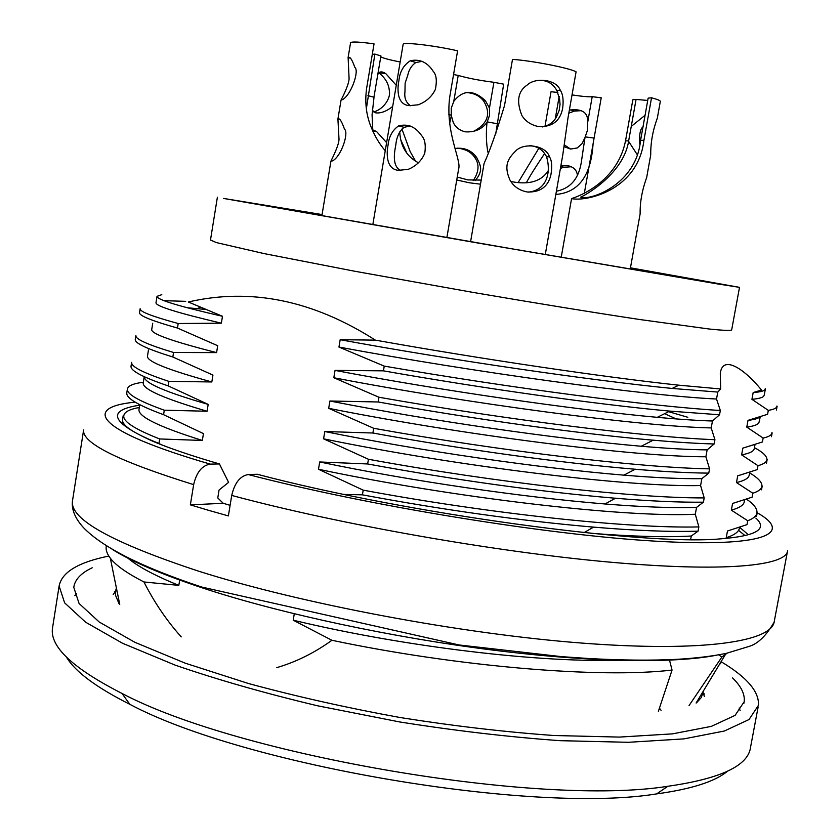 <?xml version="1.0" encoding="UTF-8"?>
<svg xmlns="http://www.w3.org/2000/svg" width="840" height="840" viewBox="0 0 840 840"><rect width="100%" height="100%" fill="white"/><g stroke="black" fill="none" stroke-linecap="round" stroke-linejoin="round"><path stroke-width="1.26" d="M755.853 518.101C768.054 529.106 756.315 536.014 720.615 538.85C644.816 545.979 407.138 513.965 257.313 474.275L248.252 474.537C240.125 475.955 234.623 482.916 231.725 495.432L228.375 515.918L208.751 510.374L190.365 504.861L193.652 484.638C118.545 461.233 81.868 443.006 83.622 429.975L72.439 501.165C70.077 519.309 112.203 542.672 198.828 571.242C301.487 603.813 461.244 633.927 582.624 643.135C704.34 652.418 772.601 641.403 774.302 621.191L787.416 551.649M190.365 504.861L223.22 503.286L217.77 497.952L219.061 490.025L228.596 482.37L219.44 463.943C192.266 456.026 170.405 448.613 153.857 441.704C110.712 422.447 105.977 410.277 139.671 405.185M122.504 424.546L122.168 422.037M745.111 535.689L738.549 530.323M747.096 533.663L739.62 527.268M219.44 463.943L210.252 464.121C202.031 465.476 196.487 472.322 193.652 484.638M223.22 503.286L230.108 505.334M730.013 530.197L727.472 531.006L726.232 537.705C734.685 534.996 739.106 531.647 739.484 527.656M138.968 409.679C138.306 416.735 159.432 426.993 202.335 440.454L159.684 438.953C134.768 429.177 122.808 421.439 123.805 415.737C124.331 411.989 129.496 409.248 139.303 407.505M202.335 440.454L203.448 433.619L163.569 414.697L164.293 410.204L207.071 411.243L208.184 404.397L168.189 385.885L168.913 381.381L211.827 381.959L212.94 375.092L172.83 357L173.554 352.485L216.584 352.611L217.707 345.723L177.471 328.052L178.196 323.516L221.361 323.18L222.484 316.281L188.307 301.991C250.667 287.564 313.016 300.279 375.354 340.127L340.179 339.707L338.951 347.067L384.237 366.114L383.439 370.85L335.044 370.398L333.816 377.738L378.956 397.247L378.157 401.971L329.921 401.006L328.692 408.324L373.695 428.295L372.897 433.01L324.807 431.529L323.579 438.827L368.445 459.27L367.647 463.964L319.704 461.969L318.486 469.256L363.206 490.151L362.407 494.834L344.221 494.445M159.684 438.953L158.959 443.436L161.228 444.675M179.781 579.464L178.815 585.385L143.955 581.962C154.287 602.353 166.709 620.655 181.22 636.888M276.57 667.684C295.89 662.077 314.339 652.942 331.926 640.279L293.202 620.183L294.284 613.778M690.638 539.543L691.288 536.025C665.742 537.453 632.058 536.519 590.236 533.221M362.407 494.834C444.108 510.08 521.02 520.821 593.155 527.09C635.712 530.681 670.688 532.035 698.072 531.153L691.288 536.025M698.072 531.153L698.859 526.911C629.412 528.654 490.077 513.828 363.206 490.151M318.486 469.256C451.584 497.49 623.563 517.776 695.3 514.248L698.859 526.911M695.3 514.248L696.56 507.381C673.092 508.169 642.411 507.024 604.538 503.937C522.438 497.217 410.298 480.953 319.704 461.969M367.647 463.964C456.824 480.291 539.27 491.705 614.996 498.204C650.37 501.144 679.844 502.467 703.416 502.173L696.56 507.381M703.416 502.173L704.203 497.91C634.935 498.236 495.558 482.548 368.445 459.27M323.579 438.827C456.729 466.274 629.433 487.4 700.591 485.541L704.203 497.91M700.591 485.541L701.851 478.663C681.261 478.926 655.126 477.74 623.458 475.115C540.74 468.269 420.221 450.933 324.807 431.529M372.897 433.01C463.386 449.547 561.845 463.092 634.683 469.203C663.894 471.671 688.59 472.973 708.771 473.12L701.851 478.663M708.771 473.12L709.569 468.846C640.479 467.733 501.06 451.195 373.695 428.295M328.692 408.324C462.588 434.983 634.505 456.907 705.884 456.771L709.569 468.846M705.884 456.771L707.154 449.873C689.462 449.715 667.401 448.497 640.983 446.229C557.235 438.995 430.71 420.872 329.921 401.006M378.157 401.971C474.18 419.202 578.802 433.713 652.691 440.149C676.536 442.239 697.022 443.52 714.147 443.982L707.154 449.873M714.147 443.982L714.935 439.709C646.034 437.147 506.572 419.748 378.956 397.247M333.816 377.738C467.681 403.515 640.374 426.457 711.197 427.928L714.935 439.709M711.197 427.928L712.477 421.008C697.284 420.536 678.751 419.296 656.87 417.302C573.615 409.689 440.591 390.474 335.044 370.398M383.439 370.85C484.638 388.668 594.972 404.197 669.323 411.075L719.534 414.781L712.477 421.008M719.534 414.781L720.332 410.487C651.599 406.487 512.096 388.227 384.237 366.114M338.951 347.067C473.603 372.131 645.614 395.766 716.53 399.01L720.332 410.487M716.53 399.01L717.801 392.07L671.843 388.416C589.837 380.3 449.61 359.846 340.179 339.707M375.354 340.127C481.688 359.142 604.107 377.202 678.489 385.151L720.678 388.973L717.801 392.07M720.678 388.973L720.3 373.674C722.117 355.016 742.896 367.154 761.554 390.054L753.186 392.532L751.926 399.315C760.043 398.58 764.096 397.194 764.096 395.157M776.864 406.056C777 407.967 774.154 409.406 768.317 410.372L751.926 399.315M768.317 410.372L767.582 414.298L748.02 420.357L746.771 427.119C754.95 425.995 759.066 424.2 759.108 421.754M771.876 432.716C771.95 434.963 769.041 436.748 763.15 438.06L746.771 427.119M763.15 438.06L762.416 441.977L742.865 448.119L741.615 454.87C749.91 453.338 754.142 451.164 754.288 448.34M754.446 447.657C762.657 452.078 766.804 455.963 766.909 459.312C766.92 461.906 763.949 464.026 757.995 465.685L741.615 454.87M757.995 465.685L757.26 469.602L737.72 475.818L736.47 482.548C744.765 480.627 749.007 478.055 749.217 474.81M749.742 472.952C757.859 477.761 761.933 482.066 761.953 485.846C761.901 488.775 758.867 491.243 752.85 493.248L736.47 482.548M752.85 493.248L752.125 497.154L732.596 503.444L731.346 510.153C739.756 507.832 744.093 504.861 744.356 501.239M746.329 499.044C753.522 503.927 757.082 508.347 756.998 512.316C756.882 515.582 753.795 518.395 747.726 520.748L731.346 510.153M747.726 520.748L747.001 524.633L727.472 531.006M727.178 653.174L721.907 656.996L718.694 654.853M721.907 656.996L689.073 705.526M658.392 711.291L672.053 670.058C600.789 678.636 457.495 666.782 331.926 640.279M669.396 659.694L672.053 670.058M676.2 418.94L664.619 413.669M122.546 419.654C121.779 425.534 133.917 433.461 158.959 443.436M703.259 692.853L704.393 696.56M113.169 594.521L116.802 589.995M173.554 352.485C148.05 344.81 135.503 339.224 135.902 335.727M151.704 329.669C151.358 333.889 172.988 341.534 216.584 352.611M139.524 312.732C139.241 315.735 151.883 320.838 177.471 328.052M147.462 356.391C147.221 361.61 168.683 370.125 211.827 381.959M135.282 339.538C134.841 343.276 147.357 349.094 172.83 357M168.913 381.381C143.556 373.023 131.135 366.723 131.66 362.512M208.184 404.397C166.11 392.301 144.795 383.177 144.26 377.024M143.209 383.072C142.695 389.193 163.989 398.58 207.071 411.243M131.03 366.314C130.483 370.766 142.874 377.296 168.189 385.885M164.293 410.204C139.083 401.153 126.788 394.159 127.418 389.225C127.827 385.865 133.13 383.534 143.325 382.221M126.798 393.026C126.126 398.202 138.39 405.426 163.569 414.697M222.484 316.281C178.616 306.254 156.797 299.607 157.017 296.342L161.794 294.661M185.714 301.34L164.199 300.678M155.988 302.873C156.009 306.191 177.807 312.953 221.361 323.18M178.196 323.516C152.554 316.533 139.871 311.661 140.165 308.889M186.847 307.703L204.918 309.393M126.788 557.183C136.353 565.73 153.699 575.127 178.815 585.385M143.955 581.962C127.26 573.416 116.13 565.593 110.565 558.505C106.922 553.875 105.514 549.633 106.344 545.779M720.846 662.077L720.657 663.758M765.25 388.752C765.293 390.716 761.271 391.976 753.186 392.532M761.114 391.503L759.707 390.611M759.853 416.756C758.52 418.415 754.582 419.612 748.02 420.357M753.291 444.906L742.865 448.119M687.813 417.281L668.619 411.684M746.235 473.161L737.72 475.818M738.507 501.575L732.596 503.444M293.202 620.183C402.769 646.643 542.724 663.653 626.273 660.009M727.429 771.288C714.956 781.589 691.373 789.127 656.649 793.895C532.718 814.212 243.925 765.23 129.833 704.319C96.254 687.393 75.117 671.664 66.444 657.111M703.49 693.431L704.476 694.008M758.142 706.933L750.572 747.127C748.461 765.618 720.899 778.67 667.863 786.272C540.425 806.778 239.495 755.727 121.968 693.42C72.912 668.399 49.749 646.663 52.49 628.204L52.71 626.787M114.272 591.958L115.122 591.801M721.087 661.689C746.897 677.145 759.35 691.688 758.447 705.306L749.038 719.534L724.322 731.031L683.897 738.885L628.477 742.298L560.133 740.681C509.166 737.048 455.69 730.811 399.714 721.959L317.562 705.789C264.705 693.21 217.203 679.644 175.056 665.091L122.556 643.272L85.575 622.178L64.627 602.847L59.115 586.016C61.813 572.187 78.383 562.212 108.822 556.07M732.48 677.859C741.132 686.259 745.038 694.207 744.198 701.694L735.126 715.355L711.333 726.369L672.473 733.866L619.279 737.09L553.791 735.504C504.998 732.008 453.82 726.023 400.27 717.56C346.857 707.826 296.289 696.486 248.556 683.54L185.199 663.17L134.831 642.275L99.267 622.051L79.086 603.498L73.773 587.328C74.886 579.569 81.039 573.048 92.222 567.777M739.158 708.005L740.124 710.598M74.844 595.686L76.661 593.523M739.505 287.375L731.65 330.015C730.264 330.74 722.757 330.414 709.128 329.007L639.944 319.546C592.988 312.449 534.429 302.935 472.731 292.352L354.858 271.268L263.834 253.544L216.426 242.603L210.494 239.999M630.452 267.824L739.515 287.354L717.402 283.889L481.152 243.6L223.566 198.429L322.077 214.567M703.584 690.659L701.337 697.473L696.465 702.87M119.112 603.918L115.658 595.623L115.521 591.35L116.382 587.916M659.389 708.12L661.08 710.325M545.275 254.552L562.758 155.075L568.04 117.632L576.082 71.841C570.549 68.229 531.416 60.543 512.495 59.399L504.515 105.588C496.419 132.174 489.615 151.452 484.082 163.443L470.589 241.678M527.205 191.982C519.225 190.417 513.44 186.365 509.859 179.834C503.013 164.115 509.145 157.447 516.694 149.982C525.903 142.349 546.304 145.95 549.433 156.776C551.859 160.346 552.332 166.446 550.861 175.066C547.985 186.858 540.099 192.497 527.205 191.982M538.619 126.578C531.195 125.087 525.651 121.454 521.976 115.678C516.191 101.42 517.923 91.203 527.184 85.029C535.133 77.207 556.259 79.202 560.217 90.111C562.937 94.091 563.745 100.233 562.611 108.528C560.133 121.117 552.132 127.134 538.619 126.578M640.133 214.022C639.797 197.578 644.364 184.054 646.695 177.408L650.727 154.886C650.517 137.76 655.063 124.404 657.342 118.094L660.324 101.377C660.44 100.59 657.51 99.393 651.536 97.787L643.933 140.27C638.305 188.759 589.596 201.159 572.849 198.849L571.462 198.597C571.137 198.744 616.476 185.882 625.506 140.931L632.846 99.761L636.069 99.424L631.26 126.42L645.067 115.29M643.146 126.662C640.175 128.951 639.062 134.82 639.797 144.249M458.546 169.502L458.735 168.62C461.255 159.495 445.001 131.586 449.768 96.789L457.601 50.809C434.364 45.486 402.665 41.79 403.127 44.384L372.813 224.71M398.444 170.341C385.235 169.166 386.768 151.263 388.006 145.478C388.889 136.71 392.395 130.2 398.538 125.937C407.778 123.47 415.517 126.745 421.743 135.765C424.935 139.251 425.943 145.068 424.778 153.227C421.649 160.681 416.136 166.058 408.251 169.344L398.444 170.341M409.364 105.63C395.861 104.622 397.593 86.814 398.874 80.861C399.725 71.894 403.505 65.205 410.235 60.785C419.695 58.716 427.34 62.213 433.188 71.305C436.359 74.603 437.094 80.619 435.414 89.355C431.865 96.663 426.122 101.819 418.173 104.811L409.364 105.63M569.341 110.198L570.098 109.998C582.666 108.591 588.494 112.886 587.58 122.892L592.211 96.684L601.22 97.787L593.061 143.913C591.034 175.739 578.624 192.591 555.839 194.46M518.101 182.606L538.839 148.271M544.971 126.399L551.04 91.697L557.833 92.516M581.448 110.649L574.308 111.101L568.827 113.159M564.301 144.858L570.601 149.069M571.525 166.74L563.525 167.317L560.417 168.42M385.256 150.717C379.575 144.302 374.766 136.174 370.839 126.357C366.104 114.45 364.718 101.651 366.681 87.969L374.042 43.869C359.478 41.864 351.656 41.486 350.574 42.724L348.065 57.813M337.964 119.133C339.486 117.737 341.659 121.086 344.495 129.181C348.989 132.374 341.681 155.747 332.693 160.839L330.918 161.144C332.272 158.277 339.665 143.934 338.961 138.422L337.932 119.28M348.138 57.803C349.766 56.102 351.992 59.294 354.837 67.379C359.478 70.518 351.477 94.489 342.668 99.572L341.05 100.055C342.374 97.566 349.755 83.276 349.041 77.585L348.128 57.834M493.909 82.299C479.651 80.483 467.754 78.194 458.209 75.432L453.789 101.346C462.83 89.743 473.34 89.513 485.342 100.653L489.468 108.087L493.909 82.299L503.664 84.168L495.59 134.799M480.501 184.191L469.203 182.753L456.74 179.991M473.183 180.6C479.073 171.896 479.577 164.167 474.705 157.405C471.177 152.029 465.329 148.942 457.159 148.134M473.372 131.481C492.209 121.664 488.691 108.969 483.441 100.758C479.336 95.582 473.413 92.831 465.675 92.526M401.94 129.024L410.172 151.62L415.464 160.944M366.356 108.77L374.871 54.086L372.288 54.348M377.78 140.448L375.322 136.238M373.821 111.941C384.584 108.77 390.621 97.283 389.413 91.718C389.025 84.294 385.487 77.983 378.788 72.796M647.724 100.454L636.069 99.424M628.635 141.131C623.227 175.245 582.099 196.97 580.629 197.138L581.69 197.484C593.135 199.815 636.279 183.215 640.469 141.015L648.134 98.144L651.536 97.787M631.26 126.42L628.593 141.131M636.962 154.234L628.488 141.152M422.163 61.331L415.758 62.57C411.537 65.52 408.87 69.773 407.736 75.348L405.122 83.16L404.964 91.76C404.166 97.955 405.993 102.606 410.456 105.735M418.614 162.887C406.802 156.723 400.502 146.391 399.735 131.891M410.12 125.958L404.103 127.344C399.409 131.03 396.659 136.794 395.84 144.627C395.252 148.785 390.873 165.354 400.554 170.541M559.167 96.474L555.272 118.692M592.211 96.684C589.197 97.073 582.477 96.474 572.029 94.91M556.405 191.205C570.98 188.349 579.38 177.975 581.626 160.083L585.008 137.456L587.528 130.116L587.58 122.892M585.008 137.456L582.078 143.588L577.29 147.945L570.581 149.058L564.071 146.643M544.677 153.458C535.51 167.055 529.41 176.82 526.365 182.753M560.847 165.953L567.62 165.648C573.562 166.877 576.817 170.069 577.374 175.192M487.872 152.155C486.234 143.062 485.951 133.161 487.001 122.43L489.573 115.29L489.468 108.087M453.558 74.529L458.209 75.432M453.789 101.346L451.28 108.15L451.269 115.448M487.001 122.43C481.834 129.308 474.59 132.436 465.255 131.828C459.344 130.326 455.322 127.123 453.191 122.231L451.3 115.489M451.385 115.469L449.642 123.448M457.244 177.072L467.838 179.897L481.205 180.085M455.102 148.481C464.289 147.294 471.481 150.308 476.669 157.5C480.26 165.028 484.029 170.132 475.104 180.695M374.871 54.086L380.919 55.923L373.884 97.535M400.166 62.002C389.876 59.955 383.407 58.233 380.762 56.858M377.78 74.676C379.04 71.379 381.717 71.033 385.802 73.636L396.249 85.27M392.69 106.449C386.536 111.332 380.877 113.463 375.701 112.854L373.17 111.258L372.404 109.694M372.844 131.219L372.068 114.839L373.979 97.598M406.928 153.258L400.649 139.587M372.645 129.843L376.593 131.565L386.61 142.622M556.92 115.878L559.199 110.345L560.049 104.37L559.65 99.561L556.952 90.72C552.71 82.992 546.063 79.58 537.023 80.493M548.142 170.877C541.38 181.209 529.515 184.863 512.558 181.839L510.836 181.503M542.199 126.966C549.35 125.465 554.2 121.873 556.731 116.193M528.182 192.14C547.407 190.271 551.145 171.518 546.536 156.786C543.28 150.066 537.695 146.339 529.809 145.603M787.605 550.63C786.607 566.034 723.629 572.45 608.433 562.013C493.553 551.639 338.489 524.17 231.725 495.432M757.228 512.757C793.968 533.421 765.082 547.586 655.61 541.17C546.829 534.923 367.889 505.806 248.252 474.537M210.252 464.121C96.39 431.078 81.112 407.316 135.156 402.139M716.111 655.295C673.68 663.579 590.909 662.403 491.82 649.971C392.763 637.486 284.77 614.376 208.877 590.016C164.64 575.663 132.363 562.075 112.056 549.234M630.441 267.897L707.28 281.558L715.974 283.311L699.636 280.739L509.995 248.483L250.278 203.059L322.067 214.641M643.933 140.27L640.605 140.396M628.656 140.826L625.506 140.931M594.09 138.075L585.186 136.878M496.839 123.669L487.179 121.863M451.322 115.154L448.812 114.681M373.937 97.23L367.941 95.623M774.154 622.115C766.469 635.313 758.373 643.335 749.879 646.159L726.296 653.363C712.331 656.219 695.888 658.214 676.966 659.337C651.021 660.639 621.18 660.335 587.412 658.434L561.488 656.639L459.092 644.973L201.716 587.045C142.275 567.357 102.911 547.606 83.622 527.783C75.18 518.543 71.463 509.67 72.439 501.165M123.155 415.779L122.525 419.8M152.722 323.253L151.715 329.553M148.459 349.997L147.462 356.286M144.207 376.709L143.209 382.956M139.745 404.712L138.978 409.563M156.996 296.447L155.988 302.757M197.516 308.5L200.12 307.335M765.419 388.762L764.222 395.199M760.221 416.64L759.266 421.817M755.066 444.35L754.32 448.371M749.921 471.986L749.385 474.863M744.786 499.558L744.461 501.291M739.662 527.058L739.547 527.667M593.702 527.048L584.105 532.591M615.594 498.173L604.905 504.011M635.313 469.171L623.879 475.167M653.3 440.118L641.235 446.261M669.889 411.044L657.258 417.333M678.867 385.171L672.221 388.427M656.649 793.895L667.863 786.272M129.833 704.319L121.968 693.42M59.115 586.016L52.49 628.204M744.198 701.694L743.904 703.248M217.392 197.19L210.472 240.125M696.108 703.028L725.277 654.738M119.752 604.485L110.355 558.285M757.281 512.463L756.557 516.295M762.226 485.993L761.513 489.825M767.183 459.449L766.469 463.302M772.159 432.852L771.435 436.706M777.137 406.193L776.412 410.056M127.397 389.078L126.735 393.225M131.639 362.355L130.977 366.513M135.881 335.57L135.219 339.738M140.144 308.731L139.482 312.9M703.479 691.646L703.469 690.837M116.561 588.808L115.595 590.846M630.231 269.073L640.111 214.011M561.225 257.281L571.557 198.671M446.88 237.573L458.693 168.609M584.336 193.253L593.072 143.913M321.867 215.796L330.929 161.144M337.901 119.123L341.061 100.055M410.235 60.785L415.748 62.475M395.997 143.766L395.189 148.543M398.548 125.927L404.103 127.323M574.298 111.027L570.549 109.883M563.514 167.276L560.731 166.583M348.149 57.729L350.501 58.181M337.932 119.228L340.043 119.616M483.294 100.863L485.289 100.59M474.537 157.511L476.669 157.49M378.798 72.755L385.728 73.595M372.813 131.019L376.593 131.565M560.217 90.111L557.214 90.531M549.433 156.776L546.525 156.797"/></g></svg>
